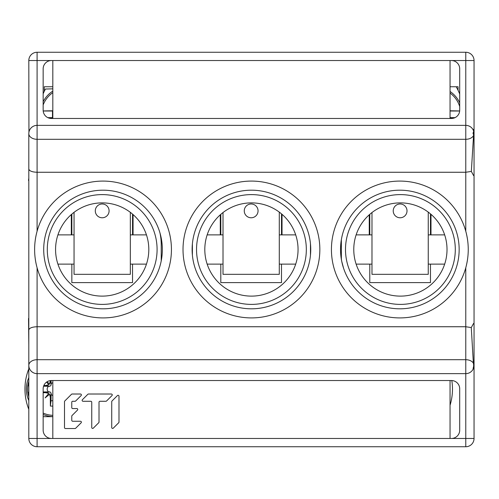 <?xml version="1.0" encoding="UTF-8"?>
<svg xmlns="http://www.w3.org/2000/svg" width="499" height="499" viewBox="0 0 499 499"><rect width="100%" height="100%" fill="white"/><g stroke="black" fill="none" stroke-linecap="round" stroke-linejoin="round"><path stroke-width="0.75" d="M43.157 416.671L52.813 416.671L43.157 416.671M161.227 260.89L161.227 244.703A55.726 55.726 0 0 0 159.967 232.939M55.57 249.5A46.619 46.619 0 0 0 102.189 296.119A46.619 46.619 0 0 0 148.808 249.5A46.619 46.619 0 0 0 102.189 202.881A46.619 46.619 0 0 0 55.57 249.5M157.085 249.5A54.896 54.896 0 0 1 102.189 304.396A54.896 54.896 0 0 1 47.293 249.5A54.896 54.896 0 0 1 102.189 194.604A54.896 54.896 0 0 1 157.085 249.5M310.465 255.214L310.465 244.703A55.726 55.726 0 0 0 310.453 243.693M192.396 243.786L192.396 255.214M204.808 249.5A46.619 46.619 0 0 0 251.434 296.119A46.619 46.619 0 0 0 298.053 249.5A46.619 46.619 0 0 0 251.434 202.881A46.619 46.619 0 0 0 204.808 249.5M306.33 249.5A54.896 54.896 0 0 1 251.434 304.396A54.896 54.896 0 0 1 196.537 249.5A54.896 54.896 0 0 1 251.434 194.604A54.896 54.896 0 0 1 306.33 249.5M341.36 239.626L341.36 257.877A15.999 15.999 0 0 0 341.909 262.019L343.58 268.269M353.772 249.5A46.619 46.619 0 0 0 400.398 296.119A46.619 46.619 0 0 0 447.017 249.5A46.619 46.619 0 0 0 400.398 202.881A46.619 46.619 0 0 0 353.772 249.5M455.294 249.5A54.896 54.896 0 0 1 400.398 304.396A54.896 54.896 0 0 1 345.501 249.5A54.896 54.896 0 0 1 400.398 194.604A54.896 54.896 0 0 1 455.294 249.5M459.704 94.049A55.171 55.171 0 0 0 456.173 86.745L458.051 86.745L458.051 90.282M371.98 212.537L371.98 274.325L428.254 274.325L428.254 212.119M223.016 212.537L223.016 274.325L279.29 274.325L279.29 212.119M44.261 91.386L44.261 86.745L52.813 86.745M74.052 212.331L74.052 274.325L130.326 274.325L130.326 212.331M459.704 102.894A27.588 27.588 0 0 0 450.048 91.473M450.048 93.057A26.285 26.285 0 0 1 459.704 106.53M450.048 117.639L455.032 117.639M450.048 111.015L459.666 111.015M450.048 117.87A55.164 2.601 0 0 0 454.689 117.795M459.666 110.965A55.164 2.601 180 0 0 450.048 110.784M28.811 377.649A27.588 27.588 0 0 0 28.811 400.522M43.157 414.488A27.588 27.588 0 0 0 52.813 416.646M52.813 415.349A26.285 26.285 0 0 1 43.157 413.072M28.811 396.886A26.285 26.285 0 0 1 27.844 392.42A55.164 2.601 0 0 0 28.811 392.445M28.811 385.721A55.164 2.601 180 0 0 27.844 385.746L27.794 385.771A26.328 26.328 0 0 0 27.794 392.401L27.844 392.42M27.844 385.746A26.285 26.285 0 0 1 28.811 381.286M52.813 406.111A55.033 20.615 180 0 1 50.393 406.074A55.164 2.601 -90 0 1 50.299 397.067L49.52 394.266L45.091 397.915L48.734 393.48L45.933 392.707A55.164 2.601 0 0 1 43.157 392.682M50.299 397.067L51.129 393.081L49.919 391.871L45.933 392.707M49.52 394.266L48.734 393.48M27.794 392.401L28.811 392.401M46.6 382.091L48.734 384.685L45.933 385.465L49.919 386.301L48.497 386.263C46.738 388.147 46.738 390.025 48.497 391.902L43.157 391.971M48.497 391.902L49.919 391.871M27.794 385.771L28.811 385.771M45.933 385.465A55.164 2.601 180 0 0 43.856 385.484M48.497 386.263L43.575 386.207M46.993 381.829L49.52 383.906L50.299 381.105A55.164 2.601 -90 0 1 50.299 380.612M49.919 386.301L51.129 385.091L50.299 381.105M48.734 384.685L49.52 383.906M51.06 380.544L51.129 385.091M51.129 393.081L51.017 400.741L50.393 406.074M51.017 400.741L52.813 400.741M52.813 382.552L51.098 383.669M51.098 394.503L52.813 395.62M52.813 91.111A27.588 27.588 0 0 0 43.157 101.752M43.157 104.94A26.285 26.285 0 0 1 52.813 92.671M48.197 117.808A55.164 2.601 0 0 0 52.813 117.876M47.829 117.639L52.489 117.639L52.489 111.015L43.201 111.015M52.813 117.602L52.489 117.639M52.813 110.778A55.164 2.601 180 0 0 43.195 110.953M52.813 111.052L52.489 111.015M28.811 320.583A8.277 8.277 0 0 1 28.537 318.468L28.811 345.021M28.811 153.979L28.811 320.595M28.811 178.405L28.537 180.532A8.277 8.277 0 0 1 28.811 178.417M428.254 234.879L430.462 234.879L430.462 213.871M369.778 214.345L369.778 234.879L371.98 234.879M430.993 214.327L430.993 234.879L444.665 234.879M430.462 234.879L430.993 234.879M356.13 264.121L371.98 264.121M428.254 264.121L444.665 264.121M369.778 264.121L369.778 282.602L430.462 282.602L430.462 264.121M356.13 234.879L369.778 234.879M369.248 214.813L369.248 234.879M279.29 234.879L281.498 234.879L281.498 213.871M220.808 214.345L220.808 234.879L223.016 234.879M282.029 214.327L282.029 234.879L295.701 234.879M281.498 234.879L282.029 234.879M207.16 264.121L223.016 264.121M279.29 264.121L295.701 264.121M220.808 264.121L220.808 282.602L281.498 282.602L281.498 264.121M207.16 234.879L220.808 234.879M220.284 214.813L220.284 234.879M130.326 234.879L132.534 234.879L132.534 214.108M71.844 214.108L71.844 234.879L74.052 234.879M133.065 214.57L133.065 234.879L146.457 234.879M132.534 234.879L133.065 234.879M130.326 264.121L146.457 264.121M57.921 264.121L74.052 264.121M57.921 234.879L71.844 234.879M71.32 214.57L71.32 234.879M71.844 264.121L71.844 282.602L132.534 282.602L132.534 264.121M456.173 86.745L450.048 86.745M43.157 93.812A55.171 55.171 0 0 1 45.471 89.028L52.813 88.847M28.811 409.367A55.171 55.171 0 0 1 28.811 368.805M451.813 380.544A55.171 55.171 0 0 1 450.048 405.275M407.016 210.877A6.899 6.899 0 0 1 400.117 217.776A6.899 6.899 0 0 1 393.224 210.877A6.899 6.899 0 0 1 400.117 203.985A6.899 6.899 0 0 1 407.016 210.877M258.052 210.877A6.899 6.899 0 0 1 251.153 217.776A6.899 6.899 0 0 1 244.261 210.877A6.899 6.899 0 0 1 251.153 203.985A6.899 6.899 0 0 1 258.052 210.877M109.088 210.877A6.899 6.899 0 0 1 102.189 217.776A6.899 6.899 0 0 1 95.297 210.877A6.899 6.899 0 0 1 102.189 203.985A6.899 6.899 0 0 1 109.088 210.877M118.993 422.073A0.911 0.911 0 0 1 118.725 422.715A0.911 0.911 0 0 0 118.993 422.073L118.993 396.206A0.911 0.911 0 0 0 117.44 395.57A0.911 0.911 0 0 1 118.993 396.206M111.726 427.518A0.911 0.911 0 0 0 113.279 428.161A0.911 0.911 0 0 1 111.726 427.518L111.726 401.658A0.911 0.911 0 0 1 111.994 401.015A0.911 0.911 0 0 0 111.726 401.658M93.301 428.161A0.911 0.911 0 0 1 91.747 427.518A0.911 0.911 0 0 0 93.301 428.161L98.746 422.715A0.911 0.911 0 0 0 99.014 422.073L99.014 402.188L99.014 422.073A0.911 0.911 0 0 1 98.746 422.715M83.04 401.283L90.837 401.283L83.04 401.283A0.911 0.911 0 0 1 82.397 399.73A0.911 0.911 0 0 0 83.04 401.283M88.491 394.017A0.911 0.911 0 0 0 87.849 394.285A0.911 0.911 0 0 1 88.491 394.017L111.352 394.017A0.911 0.911 0 0 1 111.994 395.57L106.543 401.015A0.911 0.911 0 0 1 105.9 401.283L99.919 401.283A0.911 0.911 0 0 0 99.014 402.188M75.667 428.261A0.911 0.911 0 0 1 75.025 428.529A0.911 0.911 0 0 0 75.667 428.261L81.119 422.809A0.911 0.911 0 0 0 80.476 421.262L72.679 421.262A0.911 0.911 0 0 1 71.769 420.351L71.769 416.191L71.769 420.351M64.502 401.658A0.911 0.911 0 0 1 64.77 401.015A0.911 0.911 0 0 0 64.502 401.658L64.502 427.618A0.911 0.911 0 0 0 65.413 428.529L75.025 428.529M80.476 394.017A0.911 0.911 0 0 1 81.119 395.57A0.911 0.911 0 0 0 80.476 394.017L72.143 394.017A0.911 0.911 0 0 0 71.5 394.285L64.77 401.015M71.769 407.639L71.769 402.188L71.769 407.639A0.911 0.911 0 0 0 72.679 408.55L76.84 408.55L72.679 408.55M76.84 408.55A0.911 0.911 0 0 1 77.482 410.097L72.037 415.548L77.482 410.097A0.911 0.911 0 0 0 76.84 408.55M52.813 118.469L52.813 60.535M450.048 118.469L450.048 60.535M51.434 118.469L451.427 118.469A8.277 8.277 0 0 0 459.704 110.192L459.704 68.812A8.277 8.277 0 0 0 451.427 60.535L51.434 60.535A8.277 8.277 0 0 0 43.157 68.812L43.157 110.192A8.277 8.277 0 0 0 51.434 118.469M28.936 132.204L28.811 60.535A8.277 8.277 0 0 1 37.088 52.258L465.773 52.258A8.277 8.277 0 0 1 474.05 60.535L474.05 438.465A8.277 8.277 0 0 1 465.773 446.742L37.088 446.742A8.277 8.277 0 0 1 28.811 438.465L28.811 365.362A8.277 5.657 -0 0 1 37.088 359.704L465.773 359.704A8.277 5.657 0 0 1 473.364 363.104L471.281 327.569L465.773 326.739L465.773 267.763C469.072 255.588 469.072 243.412 465.773 231.237A68.413 68.413 0 0 0 331.43 249.5A68.413 68.413 0 0 0 465.773 267.763A68.413 68.413 0 0 0 467.625 258.775M51.434 438.465L451.427 438.465A8.277 8.277 0 0 0 459.704 430.188L459.704 388.808A8.277 8.277 0 0 0 451.427 380.531L51.434 380.531A8.277 8.277 0 0 0 43.157 388.808L43.157 430.188A8.277 8.277 0 0 0 51.434 438.465L37.088 438.465L37.088 446.742M466.721 373.583L467.663 373.42M468.611 373.133L469.553 372.728M470.476 372.173L471.368 371.462M472.197 370.582L472.921 369.534M473.408 368.561L473.501 368.324A8.277 8.277 0 0 1 465.773 373.639L37.088 373.639A8.277 8.277 0 0 1 28.811 365.362L28.936 366.796M474.05 368.324L473.083 368.324A7.89 7.89 0 0 0 473.364 363.222A7.591 5.857 0 0 0 473.364 363.104M36.134 373.583L35.173 373.414M34.219 373.121L33.265 372.703M32.728 372.397L32.329 372.129M32.31 372.123L31.425 371.399M31.244 371.219L30.595 370.489M28.811 133.638A8.277 8.277 0 0 1 37.088 125.361L37.088 139.296A8.277 5.657 180 0 1 28.811 133.638L28.811 168.986C29.322 170.976 32.079 172.068 37.088 172.261L465.773 172.261L465.773 139.296L37.088 139.296L37.088 231.237A68.413 68.413 0 0 1 171.431 249.5A68.413 68.413 0 0 1 37.088 267.763C33.789 255.588 33.789 243.412 37.088 231.237A68.413 68.413 0 0 0 35.236 240.225M28.811 365.362L28.811 168.986M36.134 125.417L35.173 125.586M34.219 125.879L33.265 126.297M32.728 126.603L32.329 126.871M32.31 126.877L31.425 127.601M31.244 127.781L30.595 128.511M51.434 60.535L28.811 60.535A8.277 8.277 0 0 1 37.088 52.258L37.088 125.361L465.773 125.361A8.277 8.277 0 0 1 473.364 130.339L472.902 129.441L474.05 129.441M466.715 125.417L467.657 125.58M468.598 125.86L469.534 126.266M469.628 126.316L470.457 126.815M471.349 127.519L472.173 128.393M474.05 175.567L473.576 175.567L471.337 171.413L465.773 172.261L465.773 231.237A68.413 68.413 0 0 1 467.625 240.225M474.05 323.433L473.576 323.433L471.281 327.569M474.05 363.222L473.364 363.222M28.811 330.014C29.322 328.024 32.079 326.932 37.088 326.739L465.773 326.739L465.773 438.465L474.05 438.465A8.277 8.277 0 0 1 465.773 446.742L465.773 438.465L451.427 438.465M194.541 211.501A68.413 68.413 0 0 0 251.434 317.913A68.413 68.413 0 0 0 319.847 249.5A68.413 68.413 0 0 0 194.541 211.501M471.337 171.413L473.551 135.578A7.778 6.044 180 0 0 472.965 133.121A7.816 4.416 0 0 0 473.364 130.339M474.05 133.121L472.965 133.121M28.811 438.465L37.088 438.465L37.088 267.763A68.413 68.413 0 0 1 35.236 258.775M103.019 190.188A59.312 59.312 0 0 0 43.706 249.5A59.312 59.312 0 0 0 103.019 308.812A59.312 59.312 0 0 0 162.331 249.5A59.312 59.312 0 0 0 103.019 190.188M399.842 190.188A59.312 59.312 0 0 0 340.536 249.5A59.312 59.312 0 0 0 399.842 308.812A59.312 59.312 0 0 0 459.155 249.5A59.312 59.312 0 0 0 399.842 190.188M219.735 188.872A68.413 68.413 0 0 1 251.434 181.087M251.434 190.188A59.312 59.312 0 0 0 192.121 249.5A59.312 59.312 0 0 0 251.434 308.812A59.312 59.312 0 0 0 310.74 249.5A59.312 59.312 0 0 0 251.434 190.188M450.048 380.531L450.048 438.465M52.813 380.531L52.813 438.465M117.44 395.57L111.994 401.015M113.279 428.161L118.725 422.715M87.849 394.285L82.397 399.73M90.837 401.283A0.911 0.911 0 0 1 91.747 402.188L91.747 427.518M71.769 416.191A0.911 0.911 0 0 1 72.037 415.548M71.769 402.188A0.911 0.911 0 0 1 72.679 401.283L75.025 401.283A0.911 0.911 0 0 0 75.667 401.015L81.119 395.57M72.679 421.262L80.476 421.262M473.551 135.578A8.277 5.657 180 0 1 465.773 139.296L465.773 52.258M474.05 60.535L451.427 60.535"/></g></svg>
